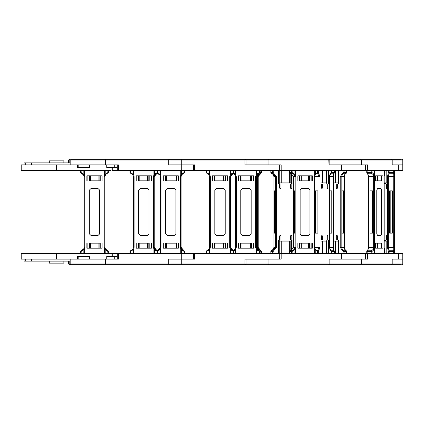<?xml version="1.0" encoding="UTF-8"?>
<svg xmlns="http://www.w3.org/2000/svg" width="424" height="424" viewBox="0 0 424 424"><rect width="100%" height="100%" fill="white"/><g stroke="black" fill="none" stroke-linecap="round" stroke-linejoin="round"><path stroke-width="0.64" d="M56.572 253.568L56.572 259.112L21.2 259.112L21.2 253.568L118.413 253.568L118.413 259.112L70.161 259.112L70.161 263.924L71.301 264.719L168.752 264.719L169.892 263.924L69.17 263.924L69.568 264.719L240.281 264.878M375.373 159.154L363.506 159.122M296.811 159.281L363.363 159.154L314.454 159.122M291.537 264.719L400.24 264.878M362.276 264.719L363.983 264.719L363.209 264.878M71.948 159.281L291.537 159.281M49.301 162.864L49.301 160.871L63.849 160.871L63.849 162.864M111.088 167.644L111.088 170.432L21.2 170.432L21.2 164.888L70.161 164.888L70.161 160.076L71.301 159.281L328.664 159.281L329.75 160.076L328.759 159.281L329.019 164.888L365.435 164.888L365.435 170.432L402.8 170.432L402.8 164.888L392.174 164.888L392.174 160.076L391.813 159.493L391.034 159.281L397.092 159.281M70.161 162.864L24.115 162.864L24.115 164.888M72.568 264.846L162.62 264.878M70.161 261.136L24.115 261.136L24.115 259.112M49.301 261.136L49.301 263.129L63.849 263.129L63.849 261.136M107.866 170.432L107.866 172.568L105.189 174.238L104.59 174.916L104.203 176.67L104.203 247.33L104.59 249.084L105.221 248.793L104.898 247.33L104.898 176.67L105.55 174.64L108.359 172.568L107.781 173.252L108.359 172.568L108.359 170.432M81.143 253.568L81.143 251.432L84.418 249.084L83.788 248.793L81.228 250.748L81.143 251.432L80.65 251.432L81.228 250.748L83.788 248.793L81.228 250.748M104.59 170.432L104.59 174.916L105.216 175.207L105.55 174.64L105.189 174.238L105.189 170.432M80.65 170.432L80.65 172.568L83.788 175.207L84.418 174.916L83.82 174.238L81.143 172.568L81.143 170.432M148.156 159.281L224.36 159.281M184.074 170.432L184.074 172.568L181.398 174.238L180.799 174.916L180.412 176.67L180.412 247.33L180.799 249.084L181.424 248.793L181.101 247.33L181.101 176.67L181.758 174.64L183.989 173.252L184.074 172.568L184.567 172.568L183.989 173.252M157.664 251.363L160.627 249.084L159.996 248.793L157.352 250.849M180.799 170.432L180.799 174.916L181.424 175.207L181.758 174.64L181.398 174.238L181.398 170.432M157.262 173.199L159.996 175.207L160.627 174.916L157.664 172.637M374.424 159.122L376.565 159.122M392.889 159.281L287.615 159.281M364.518 253.568L402.8 253.568L402.8 263.924L392.03 263.924L392.03 259.112L402.8 259.112L392.174 259.112L392.174 263.924L391.813 264.507L391.034 264.719L400.648 264.719M392.03 164.888L402.8 164.888L402.8 160.076L392.03 160.076L392.174 164.888M367.571 170.432L367.571 164.888L329.803 164.888L329.803 160.076L244.955 160.076L244.955 164.888L279.67 164.888L279.67 170.432L365.769 170.432M336.9 159.122L337.69 159.122M367.571 253.568L367.571 259.112L329.803 259.112L329.803 263.924L329.443 264.507L328.664 264.719L391.034 264.719L392.174 263.924M355.837 264.719L314.078 264.719M296.811 264.719L355.837 264.878M226.755 159.122L289.142 159.122M281.165 170.432L281.165 164.888L246.095 164.888L246.095 160.076L244.955 159.281L244.955 160.076L168.752 160.076L168.752 164.888L181.742 164.888L169.892 164.888L169.892 160.076L168.752 159.281L168.752 160.076L69.17 160.076L69.568 159.281L68.428 160.076L68.428 162.864M268.922 259.112L246.095 259.112L246.095 263.924L244.955 263.924L244.955 264.719L246.095 263.924L268.922 263.924L268.567 264.719L328.664 264.719L329.019 263.924L268.922 263.924L268.922 259.112L281.165 259.112L281.165 253.568L365.769 253.568M289.878 264.719L226.019 264.719M289.142 264.878L281.048 264.878M279.925 264.878L276.623 264.878M258.137 264.878L257.76 264.878M392.03 263.924L329.019 263.924L329.019 259.112L365.435 259.112L365.446 253.568L365.435 259.112M168.752 264.719L168.752 259.112L193.482 259.112L193.482 253.568L194.621 253.568L194.621 259.112L169.892 259.112L169.892 263.924L181.742 263.924L181.742 264.719L244.955 264.719M148.156 264.719L215.328 264.719M257.946 259.112L279.67 259.112L279.729 253.568L257.946 253.568L257.946 259.112L244.955 259.112L244.955 263.924L181.742 263.924L181.742 253.568L193.482 253.568M206.658 170.432L206.658 172.568L209.334 174.238L209.933 174.916L210.32 176.67L210.32 247.33L209.933 249.084L209.302 248.793L209.626 247.33L209.626 176.67L208.974 174.64L206.165 172.568L206.165 170.432M233.38 253.568L233.38 251.432L230.704 249.763L230.105 249.084L230.73 248.793L233.873 251.432L233.873 253.568M209.933 170.432L209.933 174.916L209.308 175.207L208.974 174.64L209.334 174.238L209.334 170.432M233.873 170.432L233.873 172.568L230.736 175.207L230.105 174.916L230.704 174.238L233.38 172.568L233.38 170.432M72.568 159.154L139.12 159.281M112.047 170.432L118.413 170.432L118.413 164.888L70.161 164.888M194.621 170.432L194.621 164.888L181.742 164.888L193.482 164.888L193.482 170.432L279.67 170.432M130.449 170.432L130.449 172.568L133.125 174.238L133.724 174.916L134.111 176.67L134.111 247.33L133.724 249.084L133.099 248.793L133.422 247.33L133.422 176.67L132.765 174.64L129.956 172.568L129.956 170.432M157.172 253.568L157.172 251.432L154.495 249.763L153.896 249.084L154.522 248.793L157.67 251.432L157.67 253.568M133.724 170.432L133.724 174.916L133.099 175.207L132.765 174.64L133.125 174.238L133.125 170.432M157.67 170.432L157.67 172.568L154.527 175.207L153.896 174.916L154.495 174.238L157.172 172.568L157.172 170.432M104.203 247.33L104.898 247.33L105.55 249.36L105.221 248.793L107.781 250.748L105.55 249.36L105.189 249.763L107.866 251.432L107.781 250.748L108.359 251.432L107.866 251.432L107.866 253.568M83.82 170.432L83.82 174.238L83.459 174.64L84.111 176.67L84.111 247.33L84.805 247.33L84.805 176.67L84.418 174.916L84.418 170.432M104.203 176.67L104.898 176.67L105.221 175.207M83.459 174.64L84.111 176.67L84.805 176.67M107.781 173.252L107.866 172.568L108.359 172.568L107.781 173.252L108.359 172.568M80.65 172.568L81.143 172.568L81.228 173.252M180.412 247.33L181.101 247.33L183.989 250.748L181.758 249.36L181.398 249.763L184.074 251.432L183.989 250.748L184.567 251.432L184.074 251.432L184.074 253.568M160.028 170.432L160.028 174.238L159.662 174.64L160.32 176.67L159.996 175.207L160.32 176.67L160.32 247.33L161.014 247.33L161.014 176.67L160.627 174.916L160.627 170.432M180.412 176.67L181.101 176.67L181.758 174.64M159.662 174.64L160.32 176.67L159.662 174.64L160.32 176.67L161.014 176.67M259.843 253.568L259.976 251.432L259.398 250.748L259.843 251.432L259.334 251.432L259.334 253.568M259.976 251.432L259.97 253.568L259.976 251.432L256.356 247.33L256.356 176.67L257.013 174.64L259.976 172.568L259.265 173.252L259.334 172.568L259.843 172.568L259.843 170.432M259.334 170.432L259.334 172.568L256.631 174.238L256.032 174.916L255.646 176.67L255.646 247.33L256.356 247.33L257.013 249.36L256.631 249.763L259.334 251.432L259.265 250.748L257.013 249.36M235.272 170.432L235.272 174.238L234.928 174.64L233.009 173.315L234.928 174.64L235.58 176.67L235.58 247.33L236.258 247.33L236.258 176.67L235.866 174.916L233.762 172.944M259.398 250.748L256.509 247.33L256.509 176.67L255.646 176.67M234.928 174.64L235.58 176.67L236.258 176.67M261.666 251.432L261.666 253.568L261.666 251.432L258.879 249.36L258.227 247.33L258.227 176.67L258.879 174.64L261.089 173.252L258.879 174.64L258.073 176.67L261.666 172.568L261.089 173.252L260.824 172.568L261.534 172.568L261.534 170.432M259.923 251.172L261.534 251.432L261.534 253.568M259.038 173.331L257.363 176.67L257.363 247.33L258.227 247.33L258.879 249.36L261.089 250.748M257.363 176.67L258.073 176.67L258.073 247.33L260.961 250.748L260.824 253.568M344.537 248.941L346.752 251.432L344.087 251.432L343.604 250.748L346.228 250.759L344.866 249.635M343.127 170.432L343.127 172.568L340.223 176.67L340.223 247.33L343.127 251.432L344.087 251.432L344.087 253.568M340.223 247.33L344.315 247.33L344.203 176.67L344.723 174.64L346.154 173.252L343.604 173.252L344.087 172.568L346.752 172.568L344.723 174.64M340.223 176.67L344.203 176.67M343.127 253.568L343.127 251.432L343.604 250.748L341.182 247.33L341.182 176.67L343.604 173.252L343.127 172.568L344.087 172.568L344.087 170.432M334.457 253.568L334.16 250.865L334.457 251.432L333.932 251.432L333.794 250.748L330.688 250.748M334.181 173.119L333.603 176.67L333.619 247.33L329.448 247.33L329.448 176.67L329.983 174.2L331.224 172.568L331.133 170.432M334.054 173.199L333.619 176.67L329.538 176.67M334.435 170.432L334.435 172.568L331.224 172.568L331.224 170.432M388.31 170.432L388.31 172.568L387.472 176.67L387.472 247.33L388.31 251.432L389.009 250.748L393.551 250.748L393.689 251.432L394.214 251.432L394.214 253.568M388.31 253.568L388.31 251.432L389.147 251.432L388.31 247.33L393.689 247.33L393.79 174.64L393.551 173.252L389.009 173.252L389.147 172.568L393.689 172.568L393.551 173.252L394.214 172.568L393.689 172.568L393.689 170.432M387.472 247.33L388.31 247.33L388.31 176.67L394.214 176.67L394.214 247.33L393.689 247.33L393.769 248.793L394.304 249.01L394.352 249.672L394.214 251.432L393.551 250.748L393.79 249.36L394.346 249.763L394.346 253.568L394.304 174.99L393.769 175.207M387.472 176.67L388.31 176.67L389.009 173.252L388.31 172.568L389.147 172.568L389.147 170.432M330.582 250.748L331.224 251.432L329.448 247.33L329.448 176.67L331.133 172.568M318.339 170.432L318.339 172.568L320.025 176.67L320.025 247.33L318.339 251.432L317.783 251.432L317.295 250.764M320.025 247.33L314.317 247.33L314.317 176.67L314.682 174.916L317.523 172.568L317.523 170.432M320.025 176.67L314.317 176.67M317.295 173.236L317.783 172.568L317.242 173.252L318.339 172.568L317.523 172.568L317.258 173.246L315.419 174.598L315.223 170.432M368.541 247.33L368.006 249.8L367.232 250.775L371.498 250.748L371.217 251.432L372.034 251.432L372.034 253.568M385.019 253.568L385.04 251.432L384.351 249.503M366.771 253.568L366.771 251.432L367.232 250.775L366.771 251.432L367.126 251.432L368.806 247.33L373.65 247.33L373.65 176.67L373.284 174.64L371.498 173.252L367.407 173.252L367.126 172.568L371.217 172.568L371.498 173.252L372.034 172.568L371.217 172.568L371.217 170.432M368.541 176.67L368.451 247.33L368.806 247.33L368.806 176.67L374.593 176.67L374.593 247.33L373.65 247.33L373.496 248.793L374.408 249.084L374.037 249.763L372.034 251.432L371.498 250.748L373.284 249.36L374.037 249.763L374.037 253.568M385.019 251.432L384.022 247.33L384.022 176.67L385.04 172.568L385.019 170.432M368.451 176.67L368.806 176.67L367.232 173.225L368.006 174.2L368.451 176.67M366.771 170.432L366.771 172.568L367.232 173.225L366.771 172.568L367.126 172.568L367.126 170.432M273.586 248.84L270.857 251.432L272.341 251.432L272.892 250.748L271.413 250.754L273.241 249.466M273.215 170.432L273.215 172.568L276.506 176.67L276.506 247.33L273.215 251.432L272.341 251.432L272.341 253.568M276.506 247.33L273.883 247.33L273.915 176.67L273.31 174.64L271.44 173.252L272.892 173.252L272.341 172.568L270.857 172.568L273.31 174.64M276.506 176.67L273.915 176.67M273.215 253.568L272.892 250.748L275.632 247.33L275.632 176.67L272.892 173.252L273.215 172.568L272.341 172.568L272.341 170.432M291.442 253.568L291.442 251.432L289.952 251.432L293.281 247.33L290.514 250.754L291.988 250.748L291.442 251.432L292.115 251.432L292.115 253.568M317.523 253.568L317.523 251.432L317.82 251.432L315.085 248.84M314.756 247.33L315.101 248.803L314.756 247.33L314.756 176.67L314.794 247.33M292.115 170.432L292.115 172.568L294.908 174.238L295.507 174.916L295.873 176.67L295.873 247.33L294.998 247.33L294.998 176.67L294.362 174.64L291.988 173.252L290.535 173.252L289.952 172.568L291.442 172.568L291.988 173.252L292.115 172.568L291.442 172.568L291.442 170.432M295.873 176.67L293.249 176.67L290.525 173.252L293.249 176.67L293.249 247.33M206.795 250.738L208.974 249.36L209.334 249.763L206.658 251.432L206.737 250.748L206.165 251.432L206.658 251.432L206.658 253.568M230.704 170.432L230.704 174.238L231.064 174.64L230.412 176.67L230.736 175.207L230.412 176.67L230.412 247.33L231.064 249.36L233.295 250.748L233.38 251.432L233.873 251.432M233.295 250.748L230.412 247.33L230.736 248.793L230.412 247.33L229.718 247.33L229.718 176.67L230.105 174.916L230.105 170.432M210.32 247.33L209.626 247.33M233.873 172.568L233.38 172.568L233.295 173.252L230.412 176.67L229.718 176.67M210.32 176.67L209.626 176.67M206.795 173.262L206.658 172.568L206.165 172.568M130.587 250.738L132.765 249.36L133.125 249.763L130.449 251.432L130.534 250.748L129.956 251.432L130.449 251.432L130.449 253.568M154.495 170.432L154.495 174.238L154.861 174.64L154.203 176.67L154.527 175.207L154.203 176.67L154.203 247.33L154.861 249.36L157.092 250.748L157.172 251.432L157.67 251.432M157.092 250.748L154.203 247.33L154.527 248.793L154.203 247.33L153.509 247.33L153.509 176.67L153.896 174.916L153.896 170.432M134.111 247.33L133.422 247.33M157.67 172.568L157.172 172.568L157.092 173.252L154.203 176.67L153.509 176.67M134.111 176.67L133.422 176.67M130.587 173.262L130.449 172.568L129.956 172.568M400.394 159.154L375.521 159.281M402.8 160.076L402.408 159.477L401.661 159.281M402.8 263.924L402.408 264.523L401.661 264.719M334.054 250.801L333.619 247.33L334.181 250.881M331.224 253.568L331.224 251.432L329.983 249.8L329.538 247.33M375.68 159.281L400.648 159.281M147.51 264.719L181.742 264.719M233.009 250.685L234.928 249.36L233.009 250.685M384.764 173.124L384.43 174.344L384.42 170.432M224.36 264.719L225.133 264.878M106.763 164.888L106.763 167.644L117.273 167.644M106.763 259.112L106.763 256.356L117.273 256.356M361.312 164.888L361.312 160.076L329.803 160.076M400.394 264.846L401.014 264.719M363.363 159.154L363.983 159.281M294.616 253.912L294.961 253.568M295.873 253.912L296.217 253.568M98.872 175.976L99.873 175.976L99.873 180.825L98.872 180.825L98.872 175.976L89.48 175.976L89.48 180.825L90.482 180.825L90.482 175.976M98.872 180.825L90.482 180.825M89.135 181L89.135 175.801M100.218 181L100.218 175.801M87.058 181L87.058 175.801M31.609 164.888L31.609 162.864M25.747 162.864L25.747 164.888M69.568 264.719L68.428 263.924L68.428 261.136M56.572 259.112L70.161 259.112M98.872 248.024L98.872 243.175L99.873 243.175L99.873 248.024L89.48 248.024L89.48 243.175L90.482 243.175L90.482 248.024M100.218 243L100.218 248.199M89.135 243L89.135 248.199M98.872 243.175L90.482 243.175M87.058 243L87.058 248.199M25.747 261.136L25.747 259.112M31.609 259.112L31.609 261.136M104.59 253.568L104.59 249.084L105.189 249.763L105.189 253.568M80.65 251.432L80.65 253.568M108.359 253.568L108.359 251.432M83.82 253.568L83.82 249.763L83.459 249.36M102.126 243L86.883 243L86.883 248.199L102.126 248.199L102.126 243M84.111 233.131L84.111 247.33L83.788 248.793M99.698 233.825L97.971 235.553L91.043 235.553L89.31 233.825L89.31 190.175L91.043 188.447L97.971 188.447L99.698 190.175L99.698 233.825M84.111 176.67L84.111 190.869M102.126 175.801L102.126 181L86.883 181L86.883 175.801L102.126 175.801M175.08 175.976L176.082 175.976L176.082 180.825L175.08 180.825L175.08 175.976L165.689 175.976L165.689 180.825L166.69 180.825L166.69 175.976M175.08 180.825L166.69 180.825M165.344 181L165.344 175.801M176.426 181L176.426 175.801M163.267 181L163.267 175.801M175.08 248.024L175.08 243.175L176.082 243.175L176.082 248.024L165.689 248.024L165.689 243.175L166.69 243.175L166.69 248.024M176.426 243L176.426 248.199M165.344 243L165.344 248.199M175.08 243.175L166.69 243.175M163.267 243L163.267 248.199M157.262 250.801L160.32 247.33L159.996 248.793M181.758 249.36L181.101 247.33L181.758 249.36M180.799 253.568L180.799 249.084L181.398 249.763L181.398 253.568M184.567 253.568L184.567 251.432M160.028 253.568L160.028 249.763L159.662 249.36L160.32 247.33M178.334 243L163.092 243L163.092 248.199L178.334 248.199L178.334 243M175.907 233.825L174.174 235.553L167.247 235.553L165.514 233.825L165.514 190.175L167.247 188.447L174.174 188.447L175.907 190.175L175.907 233.825M178.334 175.801L178.334 181L163.092 181L163.092 175.801L178.334 175.801M184.567 172.568L184.567 170.432M250.319 175.976L251.363 175.976L251.363 180.825L250.319 180.825L250.319 175.976L240.975 175.976L240.975 180.825L241.929 180.825L241.929 175.976M250.319 180.825L241.929 180.825M240.631 181L240.631 175.801M251.713 181L251.713 175.801M250.319 248.024L250.319 243.175L251.363 243.175L251.363 248.024L240.975 248.024L240.975 243.175L241.929 243.175L241.929 248.024M251.713 243L251.713 248.199M240.631 243L240.631 248.199M250.319 243.175L241.929 243.175M255.646 247.33L256.032 249.084L256.679 248.793M256.032 253.568L256.032 249.084L256.631 249.763L256.631 253.568M238.383 248.199L238.383 243M233.762 251.056L235.272 249.763L234.928 249.36L235.262 248.793L234.928 249.36M235.272 253.568L235.272 249.763L235.866 249.084L235.256 248.793L235.58 247.33L235.256 248.793M253.568 243L238.336 243L238.336 248.199L253.568 248.199L253.568 243M251.146 233.825L249.413 235.553L242.491 235.553L240.768 233.825L240.768 190.175L242.496 188.447L249.413 188.447L251.146 190.175L251.146 233.825M249.413 235.553L242.496 235.553L240.758 233.825L240.758 190.175L242.491 188.447L249.413 188.447M256.472 233.131L256.472 190.869M256.398 233.131L256.398 190.869M253.568 175.801L253.568 181L238.336 181L238.336 175.801L253.568 175.801M256.631 170.432L256.631 174.238L257.013 174.64M238.383 175.801L238.383 181M256.032 170.432L256.032 174.916L256.679 175.207M235.256 175.207L235.866 174.916L235.866 170.432M258.19 233.131L258.19 190.869M258.11 233.131L258.11 190.869M338.129 182.903L335.58 182.903L335.58 170.432M335.58 182.903L333.619 182.903M338.129 241.097L335.58 241.097L335.58 253.568M335.58 241.097L333.619 241.097M287.615 264.719L296.164 264.719M346.752 253.568L346.752 251.432L346.228 250.759L346.519 251.003M344.537 175.059L344.315 247.33L344.595 248.835L344.203 247.33M344.723 249.36L344.474 248.793M338.129 240.058L338.129 253.568M337.467 240.058L336.306 240.058L336.306 235.903L336.884 235.209L337.467 235.903L337.467 240.058L338.485 240.058L338.485 253.568M336.306 240.058L333.619 240.058M343.451 233.131L341.94 233.131L343.451 233.131L343.451 190.869L341.94 190.869L343.451 190.869M341.94 233.131L341.94 190.869M337.467 183.942L336.306 183.942L336.306 188.097L336.884 188.791L337.467 188.097L337.467 183.942L338.485 183.942L338.485 170.432M336.306 183.942L333.619 183.942M346.519 172.997L346.228 173.241L346.752 172.568L346.752 170.432M344.866 174.365L344.474 175.207M338.129 183.942L338.129 170.432M386.969 182.903L386.137 182.903L386.137 170.432M386.137 182.903L384.218 182.903L384.218 175.382M386.969 241.097L386.137 241.097L386.137 253.568M386.137 241.097L384.218 241.097L384.218 248.618M329.538 233.131L331.754 233.131L331.754 190.869L329.538 190.869L329.538 233.131M385.607 240.058L385.607 241.097M393.79 249.36L393.769 248.793M386.677 240.058L386.344 240.058L386.513 235.209L386.677 240.058L386.969 240.058L386.969 253.568M386.344 240.058L384.107 240.058M384.764 240.058L384.764 241.097M389.656 190.869L392.348 190.869L392.348 233.131L389.656 233.131L389.656 190.869L390.175 190.869L390.175 233.131L389.656 233.131M386.677 183.942L386.344 183.942L386.513 188.791L386.677 183.942L386.969 183.942L386.969 170.432M386.344 183.942L384.107 183.942M394.214 170.432L394.346 174.238L393.79 174.64M385.607 183.942L385.607 182.903M394.288 174.916L394.352 174.328L394.288 174.916M394.346 174.238L394.352 170.432L394.346 174.238M384.764 183.942L384.764 182.903M377.381 175.976L381.07 175.976L381.07 180.825L377.381 180.825L377.381 175.976L375.606 175.976M375.606 180.825L377.381 180.825M364.518 170.432L365.435 170.432L365.435 164.888M305.985 159.122L304.957 159.122M326.591 170.432L326.591 182.903L321.037 182.903M322.717 182.903L322.717 170.432M402.8 253.568L401.994 253.568M381.07 243.175L381.07 248.024L377.381 248.024L377.381 243.175L381.07 243.175M375.606 248.024L377.381 248.024M375.606 243.175L377.381 243.175M326.591 253.568L326.591 241.097L322.717 241.097L322.717 253.568M322.717 241.097L321.037 241.097M323.984 240.058L323.984 241.097M326.035 240.058L326.035 241.097M327.853 240.058L327.853 235.903L327.514 235.209L327.18 235.903L327.18 240.058L328.441 240.058L328.441 253.568M326.793 240.058L326.793 253.568M322.298 240.058L322.298 235.903L321.959 235.209L321.625 235.903L321.625 240.058L327.18 240.058M321.037 253.568L321.037 240.058L321.625 240.058M315.451 233.131L317.873 233.131L315.451 233.131L315.451 190.869L317.873 190.869L315.451 190.869M327.853 183.942L327.853 188.097L327.514 188.791L327.18 188.097L327.18 183.942L328.441 183.942L328.441 170.432M322.298 183.942L322.298 188.097L321.959 188.791L321.625 188.097L321.625 183.942L327.18 183.942M321.037 170.432L321.037 183.942L321.625 183.942M317.873 233.131L317.873 190.869M326.035 183.942L326.035 182.903M323.984 183.942L323.984 182.903M326.793 183.942L326.793 170.432M381.494 248.199L381.494 243M373.284 249.36L373.496 248.793M384.42 253.568L384.155 248.824M384.208 253.568L384.208 170.432M383.01 248.199L375.606 248.199L375.606 243L383.01 243L383.01 248.199M377.625 235.553L380.688 235.553L381.531 233.825L381.531 190.175L380.688 188.447L377.625 188.447L376.782 190.175L376.782 233.825L377.625 235.553L380.991 235.553L381.833 233.825L381.833 190.175L380.991 188.447L377.625 188.447M370.019 233.131L372.442 233.131L370.019 233.131L370.019 190.869L372.442 190.869L370.019 190.869M375.606 175.801L375.606 181L383.01 181L383.01 175.801L375.606 175.801M372.442 233.131L372.442 190.869M385.04 170.432L385.019 172.568M384.351 174.497L384.155 175.176M372.034 170.432L372.034 172.568L374.037 174.238L373.284 174.64M381.494 175.801L381.494 181M374.037 170.432L374.037 174.238L374.408 174.916L373.496 175.207M301.321 175.976L299.455 175.976L299.455 180.825L301.321 180.825L301.321 175.976L309.334 175.976L309.334 180.825L308.539 180.825L308.539 175.976M301.321 180.825L308.539 180.825M309.663 181L309.663 175.801M299.121 181L299.121 175.801M291.177 182.903L279.262 182.903M281.774 182.903L281.774 170.432M289.348 182.903L289.348 170.432M290.795 182.903L290.795 173.31M225.404 264.719L268.567 264.719M279.729 253.568L281.165 253.568M309.663 243L309.663 248.199M299.121 243L299.121 248.199M309.334 243.175L309.334 248.024L308.539 248.024L308.539 243.175L309.334 243.175M308.539 243.175L299.455 243.175L299.455 248.024L308.539 248.024M301.321 243.175L301.321 248.024M291.177 241.097L281.774 241.097L281.774 253.568M281.774 241.097L279.262 241.097M289.348 241.097L289.348 253.568M290.795 241.097L290.795 250.69M270.857 253.568L270.857 251.432L271.376 250.764M280.953 240.058L280.953 235.903L280.296 235.209L279.633 235.903L279.633 240.058L291.177 240.058L290.504 240.058L290.504 235.903L291.818 235.903L291.161 235.209L290.504 235.903M273.31 249.36L273.915 247.33M273.586 175.16L273.883 176.67L273.883 247.33L273.607 248.793M291.177 240.058L291.177 250.558M291.442 250.43L291.442 240.058L292.973 240.058L292.973 248.724M291.818 240.058L291.818 235.903M279.262 240.058L279.262 253.568M278.483 253.568L278.483 240.058L279.633 240.058M274.344 233.131L275.202 233.131L274.344 233.131L274.344 190.869L275.202 190.869L274.344 190.869M291.442 173.57L291.442 183.942L292.973 183.942L292.973 175.276M291.818 183.942L291.818 188.097L291.161 188.791L290.504 188.097L290.504 183.942L280.953 183.942L280.953 188.097L280.296 188.791L279.633 188.097L279.633 183.942L280.953 183.942M278.483 170.432L278.483 183.942L279.633 183.942M275.202 233.131L275.202 190.869M271.376 173.236L270.857 172.568L270.857 170.432M273.241 174.534L273.607 175.207M291.177 183.942L291.177 173.442M279.262 183.942L279.262 170.432M294.362 249.36L291.988 250.748L292.115 251.432L294.908 249.763L294.362 249.36L294.998 247.33L293.281 247.33L293.281 176.67M315.223 253.568L315.223 249.763L314.682 249.084L315.101 248.803L315.223 249.763L317.523 251.432L317.258 250.754L315.43 249.466M310.999 243L310.999 248.199M311.804 248.199L311.804 243M295.873 247.33L295.507 249.084L294.908 249.763L294.908 253.568M295.507 253.568L295.507 249.084L294.691 248.793M312.34 248.199L297.849 248.199L297.849 243L312.34 243L312.34 248.199M301.803 235.553L308.28 235.553L309.928 233.825L309.928 190.175L308.28 188.447L301.803 188.447L300.155 190.175L300.155 233.825L301.803 235.553L308.386 235.553L310.034 233.825L310.034 190.175L308.386 188.447L301.803 188.447M293.71 233.131L294.569 233.131L293.71 233.131L293.71 190.869L294.569 190.869L293.71 190.869M297.849 175.801L297.849 181L312.34 181L312.34 175.801L297.849 175.801M294.569 233.131L294.569 190.869M315.085 175.16L315.419 174.598L315.101 175.197L314.682 174.916L314.682 170.432M317.237 173.252L315.43 174.534M294.908 170.432L294.908 174.238L294.362 174.64M310.999 181L310.999 175.801M311.804 175.801L311.804 181M295.507 170.432L295.507 174.916L294.691 175.207M314.756 176.67L315.101 175.197L314.794 176.67M214.555 159.122L215.328 159.281M216.049 175.976L214.65 175.976L214.65 180.825L216.049 180.825L216.049 175.976L225.043 175.976L225.043 180.825L223.639 180.825L223.639 175.976M216.049 180.825L223.639 180.825M225.388 181L225.388 175.801M214.3 181L214.3 175.801M227.465 175.801L227.465 181M185.569 159.154L184.149 159.154M177.91 159.154L184.149 159.122M194.621 253.568L257.946 253.568M225.388 243L225.388 248.199M214.3 243L214.3 248.199M225.043 243.175L225.043 248.024L223.639 248.024L223.639 243.175L225.043 243.175M223.639 243.175L214.65 243.175L214.65 248.024L223.639 248.024M216.049 243.175L216.049 248.024M227.465 248.199L227.465 243M185.569 264.846L184.149 264.846M177.91 264.846L184.149 264.878M208.974 249.36L209.302 248.793M206.165 253.568L206.165 251.432M209.933 253.568L209.933 249.084L209.334 249.763L209.334 253.568M230.704 253.568L230.704 249.763L231.064 249.36M227.64 248.199L212.398 248.199L212.398 243L227.64 243L227.64 248.199M223.48 235.553L225.213 233.825L225.213 190.175L223.48 188.447L216.553 188.447L214.82 190.175L214.82 233.825L216.553 235.553L223.48 235.553M212.398 175.801L212.398 181L227.64 181L227.64 175.801L212.398 175.801M209.302 175.207L208.974 174.64M117.273 164.888L117.273 170.432M77.576 164.888L77.576 167.644L89.464 167.644L89.464 164.888M118.413 170.432L193.482 170.432M139.841 175.976L138.441 175.976L138.441 180.825L139.841 180.825L139.841 175.976L148.835 175.976L148.835 180.825L147.435 180.825L147.435 175.976M139.841 180.825L147.435 180.825M149.179 181L149.179 175.801M138.097 181L138.097 175.801M151.257 175.801L151.257 181M109.365 159.154L107.94 159.154M101.707 159.154L107.94 159.122M118.413 253.568L181.742 253.568M117.273 259.112L117.273 253.568M149.179 243L149.179 248.199M138.097 243L138.097 248.199M148.835 243.175L148.835 248.024L147.435 248.024L147.435 243.175L148.835 243.175M147.435 243.175L138.441 243.175L138.441 248.024L147.435 248.024M139.841 243.175L139.841 248.024M151.257 248.199L151.257 243M138.346 264.878L139.12 264.719M109.365 264.846L107.94 264.846M101.707 264.846L107.94 264.878M77.576 259.112L77.576 256.356L89.464 256.356L89.464 259.112L89.464 256.356M132.765 249.36L133.099 248.793M129.956 253.568L129.956 251.432M133.724 253.568L133.724 249.084L133.125 249.763L133.125 253.568M154.495 253.568L154.495 249.763L154.861 249.36M151.432 248.199L136.189 248.199L136.189 243L151.432 243L151.432 248.199M147.276 235.553L149.01 233.825L149.01 190.175L147.276 188.447L140.349 188.447L138.616 190.175L138.616 233.825L140.349 235.553L147.276 235.553M136.189 175.801L136.189 181L151.432 181L151.432 175.801L136.189 175.801M133.099 175.207L132.765 174.64M69.17 162.864L69.17 160.076L68.428 160.076M56.572 170.432L56.572 164.888M87.106 175.801L87.106 181M111.088 256.356L111.088 253.568M69.17 261.136L69.17 263.924L68.428 263.924M87.106 248.199L87.106 243M84.418 253.568L84.418 249.084L84.805 247.33M163.314 175.801L163.314 181M163.314 248.199L163.314 243M160.627 253.568L160.627 249.084L161.014 247.33M238.611 181L238.611 175.801L238.611 181M238.659 175.801L238.659 181M238.611 243L238.611 248.199L238.611 243M238.659 248.199L238.659 243M235.866 253.568L235.866 249.084L236.258 247.33M259.97 172.568L259.97 170.432L259.976 172.568L256.509 176.67L259.398 173.252M257.363 247.33L259.038 250.669M260.824 170.432L260.824 172.568L259.923 172.828M261.666 172.568L261.666 170.432L261.666 172.568L261.089 173.252M346.641 253.568L346.641 251.432M337.467 235.903L336.306 235.903M346.641 172.568L346.641 170.432M337.467 188.097L336.306 188.097M334.16 250.865L333.794 250.748L333.094 247.33L333.094 176.67L333.932 172.568L333.932 170.432M331.224 251.432L333.932 251.432L333.932 253.568M334.435 251.432L334.435 253.568M330.688 173.252L334.16 173.135L334.457 170.432M334.435 172.568L334.16 173.135M393.689 253.568L393.689 251.432L389.147 251.432L389.147 253.568M386.677 235.903L386.344 235.903M394.198 247.33L394.272 248.936M394.272 175.064L394.198 176.67M386.677 188.097L386.344 188.097M360.315 159.281L361.312 160.076L392.174 160.076M398.343 170.432L398.343 164.888M392.03 160.076L391.034 159.281M361.312 259.112L361.312 263.924L360.315 264.719M398.343 253.568L398.343 259.112M318.339 253.568L318.339 251.432L317.242 250.748M317.539 250.87L319.081 247.33L319.081 176.67L317.539 173.13M331.133 253.568L331.133 251.432M327.18 235.903L327.853 235.903M321.625 235.903L322.298 235.903M330.582 173.252L331.224 172.568M321.625 188.097L322.298 188.097M327.18 188.097L327.853 188.097M371.217 253.568L371.217 251.432L367.126 251.432L367.126 253.568M374.593 247.33L374.408 253.568M381.531 233.825L381.833 233.825M374.408 170.432L374.593 176.67M381.531 190.175L381.833 190.175M268.922 164.888L268.922 160.076L268.567 159.281M341.368 170.432L341.368 164.888M310.962 181L310.962 175.801M310.972 175.801L310.972 181L310.978 175.801M341.368 253.568L341.368 259.112M310.962 243L310.962 248.199M310.972 248.199L310.972 243L310.978 248.199M270.888 253.568L270.888 251.432M279.633 235.903L280.953 235.903M270.888 172.568L270.888 170.432M279.633 188.097L280.953 188.097M290.504 188.097L291.818 188.097M289.99 253.568L289.99 251.432M317.783 251.432L317.783 253.568M314.682 253.568L314.317 247.33M317.783 170.432L317.783 172.568M289.99 172.568L289.99 170.432M181.742 170.432L181.742 159.281M257.946 170.432L257.946 164.888M227.412 181L227.412 175.801M227.412 243L227.412 248.199M230.105 253.568L230.105 249.084L229.718 247.33M78.17 164.888L78.17 167.644M105.534 164.888L105.534 159.281M151.209 181L151.209 175.801M114.252 164.888L114.252 167.644M105.534 259.112L105.534 264.719M151.209 243L151.209 248.199M78.17 259.112L78.17 256.356M114.252 259.112L114.252 256.356M153.896 253.568L153.896 249.084L153.509 247.33M112.228 170.432L112.228 167.644M109.811 170.088L110.155 170.432M85.807 170.088L86.152 170.432M112.228 253.568L112.228 256.356M109.811 253.912L110.155 253.568M255.052 253.912L254.702 253.568M256.509 247.33L256.509 176.67M235.58 176.67L235.58 247.33M258.227 247.33L258.227 176.67M333.619 247.33L333.619 176.67M369.039 253.912L369.384 253.568M385.04 253.568L384.764 250.876M318.663 253.912L319.012 253.568M290.525 250.748L289.952 251.432L289.952 253.568M317.82 251.432L317.82 253.568M317.82 170.432L317.82 172.568M289.952 170.432L289.952 172.568L290.525 173.252M204.713 170.088L204.368 170.432M152.508 170.088L152.163 170.432M128.504 170.088L128.159 170.432"/></g></svg>
